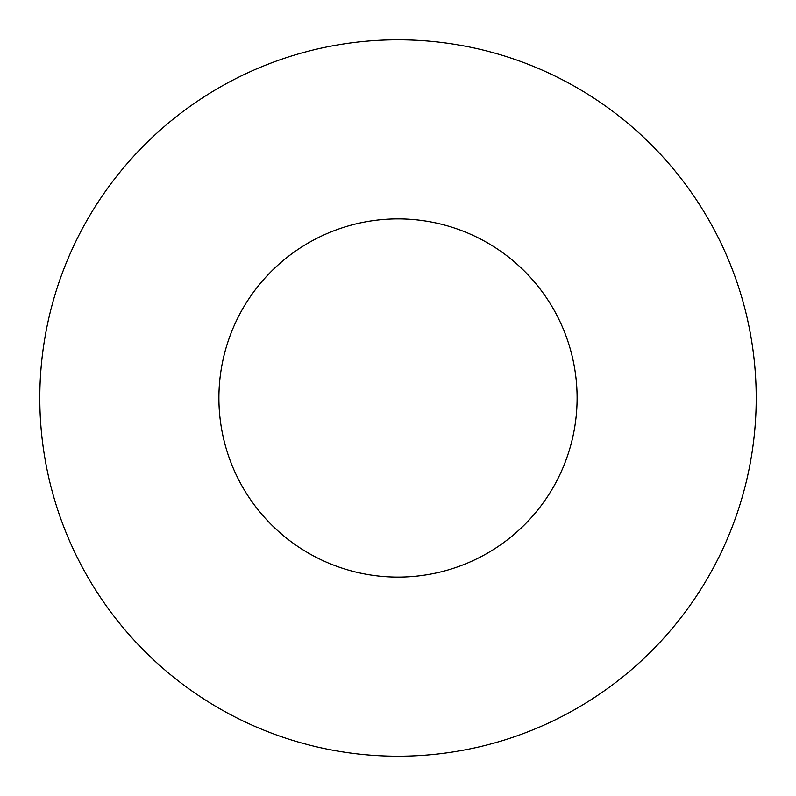 <?xml version="1.0" encoding="UTF-8"?>
<svg xmlns="http://www.w3.org/2000/svg" width="796" height="796" viewBox="0 0 796 796"><rect width="100%" height="100%" fill="white"/><g stroke="black" fill="none" stroke-linecap="round" stroke-linejoin="round"><path stroke-width="1.19" d="M577.1 398A179.1 179.1 0 0 0 398 218.9A179.1 179.1 0 0 0 218.9 398A179.1 179.1 0 0 0 398 577.1A179.1 179.1 0 0 0 577.1 398M756.2 398A358.2 358.2 0 0 0 398 39.8A358.2 358.2 0 0 0 39.8 398A358.2 358.2 0 0 0 398 756.2A358.2 358.2 0 0 0 756.2 398"/></g></svg>
